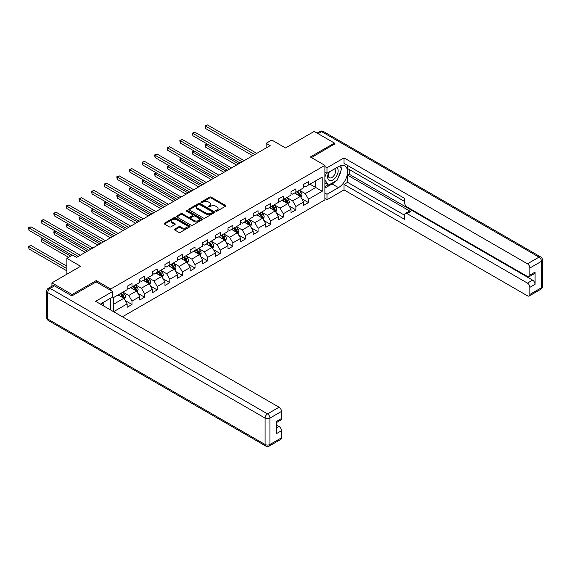 <?xml version="1.0" encoding="UTF-8"?>
<svg xmlns="http://www.w3.org/2000/svg" width="571" height="571" viewBox="0 0 571 571"><rect width="100%" height="100%" fill="white"/><g stroke="black" fill="none" stroke-linecap="round" stroke-linejoin="round"><path stroke-width="0.86" d="M215.895 211.149A0.785 0.457 0 0 0 217.009 211.149L225.438 206.281A1.121 0.65 0 0 0 225.766 205.824A1.121 0.65 0 0 0 225.438 205.367L211.163 197.123A1.121 0.65 0 0 0 209.571 197.123L201.149 201.991A0.785 0.457 0 0 0 202.255 202.634L203.347 202.006A3.59 2.07 0 0 1 208.422 202.006L209.614 202.691A3.59 2.07 0 0 1 210.663 204.154A3.59 2.07 0 0 1 209.614 205.617L208.522 206.252A0.785 0.457 0 0 0 209.636 206.888L210.72 206.259A3.59 2.07 0 0 1 215.802 206.259L216.987 206.945A3.59 2.07 0 0 1 218.043 208.415A3.59 2.07 0 0 1 216.987 209.878L215.895 210.506A0.785 0.457 0 0 0 215.895 211.149L215.895 210.506M174.755 229.092A1.121 0.65 0 0 0 174.426 229.549A1.121 0.65 0 0 0 174.755 230.006L178.759 232.318A1.121 0.65 0 0 0 180.343 232.318L189.708 226.915A1.121 0.65 0 0 0 190.036 226.459A1.121 0.65 0 0 0 189.708 225.995L175.425 217.758A1.121 0.65 0 0 0 173.841 217.758L164.484 223.161A1.121 0.65 0 0 0 164.155 223.618A1.121 0.65 0 0 0 164.484 224.075L169.323 226.865A1.121 0.65 0 0 0 170.907 226.865L174.912 224.553A1.121 0.65 0 0 0 175.24 224.096A1.121 0.65 0 0 0 174.912 223.639L172.513 222.255A2.998 1.734 0 0 1 171.635 221.027A2.998 1.734 0 0 1 173.484 219.428A2.998 1.734 0 0 1 176.753 219.806L186.153 225.231A2.998 1.734 0 0 1 187.031 226.459A2.998 1.734 0 0 1 185.182 228.057A2.998 1.734 0 0 1 181.913 227.679L180.343 226.78A1.121 0.65 0 0 0 178.759 226.78L174.755 229.092L174.755 230.006L178.759 227.708L178.759 226.78M334.42 144.327L334.42 143.071L314.214 131.409L285.529 147.968L271.796 140.038L266.136 143.3L270.176 145.634L76.564 257.414L72.524 255.08L66.871 258.349L66.871 274.208M96.199 281.953L96.199 280.604L72.124 294.508L51.918 282.845L80.604 266.279L66.871 258.349M96.199 280.604L110.745 288.997L324.885 165.369L324.885 199.893L122.422 316.784M334.42 143.071L310.339 156.968L324.885 165.369M203.426 218.072A1.121 0.65 0 0 0 205.01 218.072L214.375 212.669A1.121 0.65 0 0 0 214.703 212.212A1.121 0.65 0 0 0 214.375 211.755L200.093 203.512A1.121 0.65 0 0 0 198.508 203.512L189.151 208.915A1.121 0.65 0 0 0 188.823 209.371A1.121 0.65 0 0 0 189.151 209.835L203.426 218.072M186.724 211.32A0.785 0.457 0 0 1 187.524 211.427L202.02 219.799L192.677 225.195A1.121 0.65 0 0 1 191.092 225.195L176.817 216.951L176.817 216.038A1.121 0.65 0 0 0 176.489 216.495A1.121 0.65 0 0 0 176.817 216.951M176.817 216.038L180.821 213.725A1.121 0.65 0 0 1 182.406 213.725L188.194 217.066A1.121 0.65 0 0 0 189.786 217.066L192.441 215.531A1.121 0.65 0 0 0 192.77 215.074A1.121 0.65 0 0 0 192.441 214.617L186.41 211.134A0.785 0.457 0 0 1 187.524 210.499L202.041 218.879A1.121 0.65 0 0 1 202.37 219.335A1.121 0.65 0 0 1 202.041 219.792L202.041 218.879M51.918 286.207L51.918 282.845M72.124 294.508L72.124 295.764M110.745 310.039L110.745 298.098M110.745 290.353L110.745 288.997M125.249 300.596L132.001 304.493L132.001 301.081L139.759 296.606L139.759 300.011L144.606 297.213L144.606 293.808L152.364 289.326L152.364 292.73L157.211 289.932L157.211 286.528L164.969 282.053L164.969 285.457L169.815 282.652L169.815 279.248L177.574 274.772L177.574 278.177L182.42 275.379L182.42 271.974L190.179 267.492L190.179 270.897L195.025 268.099L195.025 264.694L202.784 260.212L202.784 263.624L207.637 260.819L207.637 257.414L215.388 252.939L215.388 256.343L220.242 253.545L220.242 250.141L228 245.658L228 249.063L232.847 246.265L232.847 242.861L240.605 238.378L240.605 241.79L245.451 238.985L245.451 235.58L253.21 231.105L253.21 234.51L258.056 231.712L258.056 228.307L265.815 223.825L265.815 227.229L270.661 224.432L270.661 221.027L278.42 216.545L278.42 219.956L283.266 217.151L283.266 213.747L291.024 209.272L291.024 212.676L295.878 209.878L295.878 206.474L303.629 201.991L303.629 205.396L308.483 202.598L308.483 199.193L322.215 191.264L322.215 177.081L315.756 180.814L315.756 187.531L322.215 191.264M132.001 304.493L127.147 307.291L127.147 303.886L113.615 311.695M113.415 311.58L113.415 297.634L127.147 289.697L127.147 286.292L132.001 283.494L132.001 286.899L139.759 282.424L139.759 279.019L144.606 276.214L144.606 279.626L152.364 275.143L152.364 271.739L157.211 268.941L157.211 272.346L164.969 267.863L164.969 264.459L169.815 261.661L169.815 265.065L177.574 260.59L177.574 257.186L182.42 254.38L182.42 257.792L190.179 253.31L190.179 249.905L195.025 247.107L195.025 250.512L202.784 246.03L202.784 242.625L207.637 239.827L207.637 243.232L215.388 238.757L215.388 235.352L220.242 232.547L220.242 235.959L228 231.476L228 228.072L232.847 225.274L232.847 228.678L240.605 224.196L240.605 220.791L245.451 217.994L245.451 221.398L253.21 216.923L253.21 213.518L258.056 210.713L258.056 214.125L265.815 209.643L265.815 206.238L270.661 203.44L270.661 206.845L278.42 202.362L278.42 198.958L283.266 196.16L283.266 199.565L291.024 195.089L291.024 191.685L295.878 188.88L295.878 192.291L303.629 187.809L303.629 184.404L308.483 181.607L308.483 185.011L322.215 177.081M130.709 287.648L136.526 291.003L128.768 295.485L122.951 292.124M127.147 287.834L128.768 288.769L132.001 286.899M128.768 295.485L132.001 301.081M136.526 291.003L139.759 296.606M143.314 280.368L149.131 283.73L141.372 288.205L135.555 284.85M139.759 280.554L141.372 281.489L144.606 279.626M141.372 288.205L144.606 293.808M149.131 283.73L152.364 289.326M155.919 273.095L161.736 276.45L153.977 280.932L148.16 277.57M152.364 273.281L153.977 274.208L157.211 272.346M153.977 280.932L157.211 286.528M161.736 276.45L164.969 282.053M168.524 265.815L174.341 269.169L166.582 273.652L160.765 270.29M164.969 266L166.582 266.935L169.815 265.065M166.582 273.652L169.815 279.248M174.341 269.169L177.574 274.772M181.128 258.535L186.945 261.896L179.187 266.371L173.37 263.017M177.574 258.72L179.187 259.655L182.42 257.792M179.187 266.371L182.42 271.974M186.945 261.896L190.179 267.492M193.733 251.261L199.55 254.616L191.799 259.098L185.975 255.737M190.179 251.447L191.799 252.375L195.025 250.512M191.799 259.098L195.025 264.694M199.55 254.616L202.784 260.212M206.338 243.981L212.162 247.336L204.404 251.818L198.587 248.456M202.784 244.167L204.404 245.102L207.637 243.232M204.404 251.818L207.637 257.414M212.162 247.336L215.388 252.939M218.95 236.701L224.767 240.063L217.009 244.538L211.191 241.183M215.388 236.886L217.009 237.821L220.242 235.959M217.009 244.538L220.242 250.141M224.767 240.063L228 245.658M231.555 229.421L237.372 232.782L229.613 237.265L223.796 233.903M228 229.613L229.613 230.541L232.847 228.678M229.613 237.265L232.847 242.861M237.372 232.782L240.605 238.378M244.16 222.148L249.977 225.502L242.218 229.985L236.401 226.623M240.605 222.333L242.218 223.268L245.451 221.398M242.218 229.985L245.451 235.58M249.977 225.502L253.21 231.105M256.764 214.867L262.581 218.229L254.823 222.704L249.006 219.35M253.21 215.053L254.823 215.988L258.056 214.125M254.823 222.704L258.056 228.307M262.581 218.229L265.815 223.825M269.369 207.587L275.186 210.949L267.428 215.431L261.611 212.069M265.815 207.78L267.428 208.708L270.661 206.845M267.428 215.431L270.661 221.027M275.186 210.949L278.42 216.545M281.974 200.314L287.791 203.669L280.04 208.151L274.216 204.789M278.42 200.5L280.04 201.435L283.266 199.565M280.04 208.151L283.266 213.747M287.791 203.669L291.024 209.272M294.579 193.034L300.403 196.395L292.645 200.871L286.828 197.516M291.024 193.219L292.645 194.154L295.878 192.291M292.645 200.871L295.878 206.474M300.403 196.395L303.629 201.991M309.932 184.169L315.756 187.531L305.249 193.598L299.432 190.236M303.629 185.946L305.249 186.874L308.483 185.011M305.249 193.598L308.483 199.193M266.136 143.3L266.136 147.968M113.415 304.35L123.921 298.283L118.097 294.929M123.921 298.283L127.147 303.886M301.731 198.701L308.483 202.598M289.126 205.981L295.878 209.878M276.521 213.261L283.266 217.151M263.916 220.534L270.661 224.432M251.311 227.815L258.056 231.712M238.707 235.095L245.451 238.985M226.095 242.368L232.847 246.265M213.49 249.648L220.242 253.545M200.885 256.929L207.637 260.819M188.28 264.202L195.025 268.099M175.675 271.482L182.42 275.379M163.07 278.762L169.815 282.652M150.466 286.035L157.211 289.932M137.854 293.316L144.606 297.213M216.209 211.263L216.987 210.813A3.59 2.07 0 0 0 218.043 209.343L218.043 208.415M210.663 204.154L210.663 205.089A3.59 2.07 0 0 1 209.614 206.552L208.836 207.002M225.424 206.295L211.163 198.058A1.121 0.65 0 0 0 209.571 198.058L201.456 202.741M214.353 212.683L200.093 204.447A1.121 0.65 0 0 0 198.508 204.447L189.165 209.843M212.391 212.533A0.785 0.457 0 0 0 212.391 211.891L199.857 204.661A0.785 0.457 0 0 0 198.744 204.661L197.595 205.324A3.59 2.07 0 0 0 196.545 206.788A3.59 2.07 0 0 0 197.595 208.251L206.16 213.197A3.59 2.07 0 0 0 211.241 213.197L212.391 212.533L212.391 213.468A0.785 0.457 0 0 0 212.619 213.147L212.619 212.212M196.545 206.788L196.545 207.723A3.59 2.07 0 0 0 197.595 209.186L197.595 208.251M212.391 213.468L211.241 214.132A3.59 2.07 0 0 1 206.16 214.132L197.595 209.186M176.832 216.966L180.821 214.66L180.821 213.725M192.77 215.074L192.77 216.009A1.121 0.65 0 0 1 192.441 216.466L189.786 218.001A1.121 0.65 0 0 1 188.194 218.001L182.406 214.66A1.121 0.65 0 0 0 180.821 214.66M194.204 220.534A2.998 1.734 0 0 0 197.473 220.913A2.998 1.734 0 0 0 199.329 219.314A2.998 1.734 0 0 0 198.451 218.086L195.139 216.173A1.121 0.65 0 0 0 193.548 216.173L190.892 217.708A1.121 0.65 0 0 0 190.564 218.165A1.121 0.65 0 0 0 190.892 218.622L194.204 220.534L194.204 221.469A2.998 1.734 0 0 0 197.473 221.848A2.998 1.734 0 0 0 199.329 220.242L199.329 219.314M190.564 218.165L190.564 219.1A1.121 0.65 0 0 0 190.892 219.557L190.892 218.622M194.204 221.469L190.892 219.557M187.031 226.459L187.031 227.386A2.998 1.734 0 0 1 185.182 228.992A2.998 1.734 0 0 1 181.913 228.614L180.343 227.708A1.121 0.65 0 0 0 178.759 227.708M171.635 221.027L171.635 221.962A2.998 1.734 0 0 0 172.513 223.19L172.513 222.255M174.897 224.567L172.513 223.19M189.686 226.923L175.425 218.686A1.121 0.65 0 0 0 173.841 218.686L164.498 224.082L164.484 223.161M301.038 197.502L302.002 195.075A3.026 1.749 -120 0 0 301.031 192.498L299.368 190.271M296.456 194.119L295.321 192.605M207.009 143.878L205.474 144.763L205.474 147.097L236.565 165.04M296.863 191.72L298.526 193.947A3.026 1.749 60 0 1 299.397 195.767C299.846 196.374 300.175 196.188 300.367 195.203A3.026 1.749 -120 0 0 299.497 193.383L297.826 191.157M297.07 191.599L298.918 194.069A1.542 0.892 60 0 1 299.204 194.533L300.367 195.203M205.474 147.097L205.032 144.506L238.585 163.877M205.032 144.506L206.83 143.771M254.745 154.548L205.474 126.098L207.494 124.935L256.764 153.378M252.725 155.712L205.474 128.432L205.474 126.098L205.032 125.841L207.494 124.935M205.474 128.432L205.032 125.841M328.982 172.099A7.43 4.29 120 0 0 330.259 180.679A7.43 4.29 120 0 0 336.969 175.368A7.43 4.29 120 0 0 336.79 167.596M329.403 171.857A5.082 2.934 120 0 0 329.381 177.759A5.082 2.934 120 0 0 330.131 177.988A5.082 2.934 120 0 0 334.777 174.234A5.082 2.934 120 0 0 334.47 168.952A5.082 2.934 120 0 0 334.456 168.945M339.624 166.047L341.608 168.873L337.247 180.115L328.525 185.147L324.885 182.706M328.525 185.147L324.885 179.972M324.885 177.074L326.484 172.963M102.33 302.958L104.2 306.263M324.885 172.042L326.983 173.256L326.983 167.746L344.035 157.903L527.468 263.809L539.024 257.136L321.651 131.637L318.14 133.671M326.983 173.256L338.46 166.632A12.855 7.423 120 0 1 344.891 165.99A12.855 7.423 120 0 1 346.861 176.296A12.855 7.423 120 0 1 338.46 187.623L326.983 194.247L326.983 199.75L344.035 189.907L344.035 184.404L404.639 219.392L404.639 215.01A3.426 1.977 -120 0 1 405.353 213.44A3.426 1.977 -120 0 1 407.066 213.611L527.468 283.123L532.636 280.14A3.426 1.977 60 0 1 535.063 284.337L535.063 272.11A3.426 1.977 60 0 1 534.349 273.68L529.181 276.664A3.426 1.977 -120 0 0 529.888 275.101L529.888 268.006A3.426 1.977 -120 0 0 527.468 263.809M349.209 169.473L349.209 174.234L347.589 175.169L347.589 182.349L344.035 184.404M347.589 165.462L347.589 168.545L404.639 201.477M529.181 276.664A3.426 1.977 -120 0 1 527.468 276.5L407.066 206.98A3.426 1.977 -120 0 1 404.639 202.784L404.639 198.401L344.035 163.413L344.035 157.903M324.885 166.532L326.983 167.746M324.885 198.537L326.983 199.75M324.885 193.034L326.983 194.247M344.035 189.907L527.468 295.814A3.426 1.977 -120 0 0 529.181 295.985A3.426 1.977 -120 0 0 529.888 294.415L529.888 287.32A3.426 1.977 -120 0 0 527.468 283.123M334.42 144.049L311.431 157.603M347.589 175.169L410.62 211.555L407.066 213.611M349.209 174.234L532.636 280.14M347.589 182.349L404.639 215.288M405.353 213.44L408.907 211.384A3.426 1.977 60 0 1 410.62 211.555M324.885 188.087L332.079 183.941A12.855 7.423 120 0 0 335.641 181.043M338.189 177.674A12.855 7.423 120 0 0 340.958 170.543M341.165 168.238A12.855 7.423 120 0 0 340.844 165.619M324.885 186.596L327.954 184.826M324.885 183.798L325.534 183.427M54.502 285.871L50.141 288.391A3.426 1.977 -120 0 0 48.428 288.227L52.789 285.707A3.426 1.977 60 0 1 54.502 285.871L71.882 295.906L96.121 281.91L112.687 291.474L112.687 296.977L101.21 303.601A12.855 7.423 120 0 0 100.439 304.086M112.687 291.474L95.635 301.317L279.069 407.223A3.426 1.977 60 0 1 281.489 411.42L281.489 418.507A3.426 1.977 60 0 1 280.782 420.078L276.321 422.654M103.879 305.157L103.879 302.066M276.321 428.122L279.069 426.537A3.426 1.977 60 0 1 281.489 430.734L281.489 437.821A3.426 1.977 60 0 1 280.782 439.392L269.226 446.065A3.426 1.977 -120 0 0 269.933 444.495L281.489 437.821M281.489 418.507L276.321 421.498L276.321 433.717L281.489 430.734M279.069 426.537L276.321 424.945M288.434 204.775L289.39 202.355A3.026 1.749 -120 0 0 288.426 199.779L286.756 197.552M283.851 201.399L282.716 199.886M194.404 151.151L192.87 152.043L192.87 154.37L223.953 172.321M284.251 198.994L285.921 201.22A3.026 1.749 60 0 1 286.792 203.048C287.242 203.654 287.57 203.469 287.755 202.484A3.026 1.749 -120 0 0 286.892 200.664L285.222 198.437M284.465 198.872L286.314 201.342A1.542 0.892 60 0 1 286.599 201.813L287.755 202.484M192.87 154.37L192.427 151.786L225.973 171.157M192.427 151.786L194.226 151.051M275.829 212.055L276.785 209.636A3.026 1.749 -120 0 0 275.822 207.052L274.151 204.832M271.246 208.672L270.112 207.159M181.799 158.431L180.265 159.316L180.265 161.65L211.349 179.601M271.646 206.274L273.316 208.501A3.026 1.749 60 0 1 274.18 210.321C274.637 210.935 274.958 210.742 275.151 209.764A3.026 1.749 -120 0 0 274.287 207.944L272.617 205.717M271.86 206.152L273.709 208.622A1.542 0.892 60 0 1 273.987 209.093L275.151 209.764M180.265 161.65L179.822 159.059L213.368 178.43M179.822 159.059L181.621 158.331M242.14 161.821L192.87 133.378L194.889 132.215L244.16 160.658M240.12 162.992L192.87 135.712L192.87 133.378L192.427 133.122L194.889 132.215M192.87 135.712L192.427 133.122M229.535 169.102L180.265 140.659L182.285 139.488L231.555 167.938M227.515 170.265L180.265 142.993L180.265 140.659L179.822 140.402L182.285 139.488M180.265 142.993L179.822 140.402M263.224 219.335L264.18 216.909A3.026 1.749 -120 0 0 263.217 214.332L261.547 212.105M258.642 215.952L257.507 214.439M169.194 165.711L167.66 166.596L167.66 168.93L198.744 186.874M259.041 213.554L260.711 215.781A3.026 1.749 60 0 1 261.575 217.601C262.032 218.208 262.353 218.022 262.546 217.044A3.026 1.749 -120 0 0 261.682 215.217L260.012 212.99M259.255 213.433L261.104 215.902A1.542 0.892 60 0 1 261.382 216.366L262.546 217.044M167.66 168.93L167.217 166.339L200.764 185.711M167.217 166.339L169.016 165.604M250.612 226.608L251.575 224.189A3.026 1.749 -120 0 0 250.612 221.612L248.942 219.385M246.037 223.232L244.902 221.719M156.59 172.984L155.055 173.877L155.055 176.203L186.139 194.154M246.436 220.827L248.107 223.054A3.026 1.749 60 0 1 248.97 224.881C249.427 225.488 249.748 225.302 249.941 224.317A3.026 1.749 -120 0 0 249.077 222.497L247.407 220.27M246.651 220.706L248.499 223.175A1.542 0.892 60 0 1 248.778 223.646L249.941 224.317M155.055 176.203L154.605 173.62L188.159 192.991M154.605 173.62L156.411 172.885M238.007 233.889L238.971 231.469A3.026 1.749 -120 0 0 238.007 228.885L236.337 226.666M233.432 230.506L232.297 228.992M143.985 180.265L142.45 181.15L142.45 183.484L173.534 201.435M233.832 228.107L235.502 230.334A3.026 1.749 60 0 1 236.365 232.154C236.822 232.768 237.143 232.575 237.336 231.598A3.026 1.749 -120 0 0 236.465 229.778L234.802 227.551M234.039 227.986L235.894 230.456A1.542 0.892 60 0 1 236.173 230.927L237.336 231.598M142.45 183.484L142.001 180.893L175.554 200.264M142.001 180.893L143.806 180.165M216.923 176.382L167.66 147.932L169.68 146.768L218.95 175.211M214.903 177.545L167.66 150.266L167.66 147.932L167.217 147.675L169.68 146.768M167.66 150.266L167.217 147.675M204.318 183.655L155.055 155.212L157.075 154.049L206.338 182.492M202.298 184.826L155.055 157.546L155.055 155.212L154.605 154.955L157.075 154.049M155.055 157.546L154.605 154.955M191.713 190.935L142.45 162.492L144.47 161.322L193.733 189.772M189.693 192.099L142.45 164.826L142.45 162.492L142.001 162.235L144.47 161.322M142.45 164.826L142.001 162.235M225.402 241.169L226.366 238.742A3.026 1.749 -120 0 0 225.395 236.166L223.732 233.939M220.82 237.786L219.692 236.273M131.38 187.545L129.838 188.43L129.838 190.764L160.929 208.708M221.227 235.388L222.89 237.615A3.026 1.749 60 0 1 223.761 239.435C224.217 240.041 224.539 239.856 224.731 238.878A3.026 1.749 -120 0 0 223.861 237.051L222.198 234.824M221.434 235.266L223.29 237.736A1.542 0.892 60 0 1 223.568 238.2L224.731 238.878M129.838 190.764L129.396 188.173L162.949 207.544M129.396 188.173L131.202 187.438M179.108 198.216L129.838 169.765L131.858 168.602L181.128 197.045M177.089 199.379L129.838 172.099L129.838 169.765L129.396 169.508L131.858 168.602M129.838 172.099L129.396 169.508M212.797 248.442L213.761 246.022A3.026 1.749 -120 0 0 212.79 243.446L211.127 241.219M208.215 245.066L207.087 243.553M118.768 194.818L117.233 195.71L117.233 198.037L148.324 215.988M208.622 242.668L210.285 244.888A3.026 1.749 60 0 1 211.156 246.715C211.605 247.322 211.934 247.136 212.126 246.151A3.026 1.749 -120 0 0 211.256 244.331L209.586 242.104M208.829 242.539L210.678 245.009A1.542 0.892 60 0 1 210.963 245.48L212.126 246.151M117.233 198.037L116.791 195.453L150.344 214.824M116.791 195.453L118.59 194.718M166.504 205.489L117.233 177.046L119.253 175.882L168.524 204.325M164.484 206.659L117.233 179.38L117.233 177.046L116.791 176.789L119.253 175.882M117.233 179.38L116.791 176.789M200.193 255.722L201.149 253.303A3.026 1.749 -120 0 0 200.185 250.719L198.515 248.499M195.61 252.339L194.475 250.826M106.163 202.098L104.629 202.983L104.629 205.317L135.712 223.268M196.01 249.941L197.68 252.168A3.026 1.749 60 0 1 198.551 253.988C199.001 254.602 199.329 254.409 199.515 253.431A3.026 1.749 -120 0 0 198.651 251.611L196.981 249.384M196.224 249.82L198.073 252.289A1.542 0.892 60 0 1 198.358 252.76L199.515 253.431M104.629 205.317L104.186 202.726L137.732 222.098M104.186 202.726L105.985 201.998M153.899 212.769L104.629 184.326L106.649 183.155L155.919 211.605M151.879 213.932L104.629 186.66L104.629 184.326L104.186 184.069L106.649 183.155M104.629 186.66L104.186 184.069M187.588 263.003L188.544 260.576A3.026 1.749 -120 0 0 187.581 257.999L185.91 255.772M183.005 259.619L181.871 258.106M93.558 209.379L92.024 210.264L92.024 212.598L123.108 230.541M183.405 257.221L185.075 259.448A3.026 1.749 60 0 1 185.939 261.268C186.396 261.875 186.717 261.689 186.91 260.711A3.026 1.749 -120 0 0 186.046 258.884L184.376 256.657M183.619 257.1L185.468 259.569A1.542 0.892 60 0 1 185.746 260.033L186.91 260.711M92.024 212.598L91.581 210.007L125.128 229.378M91.581 210.007L93.38 209.272M141.294 220.049L92.024 191.599L94.044 190.436L143.314 218.879M139.274 221.213L92.024 193.933L92.024 191.599L91.581 191.342L94.044 190.436M92.024 193.933L91.581 191.342M174.983 270.276L175.939 267.856A3.026 1.749 -120 0 0 174.976 265.279L173.306 263.053M170.401 266.9L169.266 265.387M80.954 216.652L79.419 217.544L79.419 219.878L110.503 237.821M170.8 264.501L172.471 266.721A3.026 1.749 60 0 1 173.334 268.548C173.791 269.155 174.112 268.97 174.305 267.985A3.026 1.749 -120 0 0 173.441 266.165L171.771 263.938M171.014 264.373L172.863 266.85A1.542 0.892 60 0 1 173.141 267.314L174.305 267.985M79.419 219.878L78.976 217.287L112.523 236.658M78.976 217.287L80.775 216.552M128.682 227.322L79.419 198.879L81.439 197.716L130.709 226.159M126.662 228.493L79.419 201.213L79.419 198.879L78.976 198.622L81.439 197.716M79.419 201.213L78.976 198.622M162.371 277.556L163.335 275.136A3.026 1.749 -120 0 0 162.371 272.56L160.701 270.333M157.796 274.173L156.661 272.66M68.349 223.932L66.814 224.817L66.814 227.151L97.898 245.102M158.196 271.775L159.866 274.001A3.026 1.749 60 0 1 160.729 275.822C161.186 276.435 161.507 276.243 161.7 275.265A3.026 1.749 -120 0 0 160.836 273.445L159.166 271.218M158.41 271.653L160.258 274.123A1.542 0.892 60 0 1 160.537 274.594L161.7 275.265M66.814 227.151L66.364 224.56L99.918 243.931M66.364 224.56L68.17 223.832M116.077 234.602L66.814 206.16L68.834 204.989L118.097 233.439M114.057 235.766L66.814 208.494L66.814 206.16L66.364 205.903L68.834 204.989M66.814 208.494L66.364 205.903M149.766 284.836L150.73 282.409A3.026 1.749 -120 0 0 149.766 279.833L148.096 277.606M145.191 281.453L144.056 279.94M55.744 231.212L54.209 232.097L54.209 234.431L85.293 252.375M145.591 279.055L147.261 281.282A3.026 1.749 60 0 1 148.125 283.102C148.581 283.708 148.903 283.523 149.095 282.545A3.026 1.749 -120 0 0 148.224 280.718L146.561 278.491M145.798 278.933L147.653 281.403A1.542 0.892 60 0 1 147.932 281.874L149.095 282.545M54.209 234.431L53.76 231.84L87.313 251.211M53.76 231.84L55.565 231.105M103.472 241.883L54.209 213.433L56.229 212.269L105.492 240.712M101.452 243.046L54.209 215.767L54.209 213.433L53.76 213.183L56.229 212.269M54.209 215.767L53.76 213.183M137.161 292.109L138.125 289.69A3.026 1.749 -120 0 0 137.154 287.113L135.491 284.886M132.579 288.733L131.451 287.22M43.139 238.492L41.597 239.377L41.597 241.711L68.648 257.321M132.986 286.335L134.649 288.555A3.026 1.749 60 0 1 135.52 290.382C135.977 290.989 136.298 290.803 136.49 289.818A3.026 1.749 -120 0 0 135.62 287.998L133.957 285.771M133.193 286.207L135.049 288.683A1.542 0.892 60 0 1 135.327 289.147L136.49 289.818M41.597 241.711L41.155 239.121L70.668 256.158M41.155 239.121L42.961 238.385M90.868 249.156L41.597 220.713L43.617 219.55L92.887 247.992M88.848 250.326L41.597 223.047L41.597 220.713L41.155 220.456L43.617 219.55M41.597 223.047L41.155 220.456M124.557 299.39L125.52 296.97A3.026 1.749 -120 0 0 124.549 294.393L122.886 292.166M119.974 296.006L118.847 294.493M66.871 266.186L31.012 245.487L28.993 246.651L28.993 248.985L66.871 270.854M120.381 293.608L122.044 295.835A3.026 1.749 60 0 1 122.915 297.655C123.372 298.269 123.693 298.083 123.886 297.098A3.026 1.749 -120 0 0 123.015 295.278L121.345 293.051M120.588 293.487L122.437 295.956A1.542 0.892 60 0 1 122.722 296.428L123.886 297.098M28.993 248.985L28.55 246.394L66.871 268.52M28.55 246.394L31.012 245.487M78.263 256.436L28.993 227.993L31.012 226.823L80.283 255.273M72.203 255.273L28.993 230.327L28.993 227.993L28.55 227.736L31.012 226.823M28.993 230.327L28.55 227.736M216.987 210.813L216.987 209.878M208.522 206.888L208.522 206.252M209.614 206.552L209.614 205.617M201.149 202.634L201.149 201.991M209.571 198.058L209.571 197.123M211.163 198.058L211.163 197.123M225.438 206.281L225.438 205.367M189.151 209.835L189.151 208.915M198.508 204.447L198.508 203.512M200.093 204.447L200.093 203.512M214.375 212.669L214.375 211.755M206.16 214.132L206.16 213.197M211.241 214.132L211.241 213.197M182.406 214.66L182.406 213.725M188.194 218.001L188.194 217.066M189.786 218.001L189.786 217.066M192.441 216.466L192.441 215.531M187.524 211.427L187.524 210.499M180.343 227.708L180.343 226.78M181.913 228.614L181.913 227.679M174.912 224.553L174.912 223.639M173.841 218.686L173.841 217.758M175.425 218.686L175.425 217.758M189.708 226.915L189.708 225.995M300.103 196.224L301.98 195.139M299.497 193.383L301.031 192.498M297.341 194.632L298.526 193.947M529.888 275.101L535.063 272.11M535.063 284.337L529.888 287.32M529.888 294.415L541.444 287.741L541.444 261.332L529.888 268.006M332.079 183.941L338.46 187.623M541.444 287.741A3.426 1.977 60 0 1 540.737 289.311A3.426 3.426 0 0 0 542.45 286.342A3.426 1.977 180 0 1 541.444 287.741M541.444 261.332A3.426 1.977 0 0 0 542.45 259.933A3.426 3.426 0 0 0 540.737 256.964A3.426 1.977 -60 0 0 539.024 257.136A3.426 1.977 60 0 1 541.444 261.332M317.133 133.086L319.938 131.466A3.426 1.977 60 0 1 321.651 131.637A3.426 1.977 -60 0 1 323.364 131.466L540.737 256.964M48.428 288.227A3.426 3.426 0 0 0 46.715 291.196A3.426 1.977 180 0 0 47.714 292.595A3.426 1.977 -60 0 1 50.141 288.391L267.514 413.889A3.426 1.977 -60 0 0 265.087 418.093L47.714 292.595L47.714 318.996L265.087 444.495L265.087 418.093A3.426 1.977 -0 0 0 269.933 418.093L269.933 444.495A3.426 1.977 180 0 1 265.087 444.495A3.426 1.977 -60 0 0 265.8 446.065A3.426 3.426 0 0 0 269.226 446.065M281.489 411.42L269.933 418.093A3.426 1.977 -120 0 0 267.514 413.889L279.069 407.223M48.428 320.567A3.426 1.977 -60 0 1 47.714 318.996A3.426 1.977 -0 0 1 46.715 317.597A3.426 3.426 0 0 0 48.428 320.567L265.8 446.065M287.491 203.497L289.376 202.412M286.892 200.664L288.426 199.779M284.736 201.906L285.921 201.22M274.887 210.778L276.771 209.693M274.287 207.944L275.822 207.052M272.131 209.186L273.316 208.501M262.282 218.058L264.159 216.973M261.682 215.217L263.217 214.332M259.527 216.466L260.711 215.781M249.677 225.331L251.554 224.246M249.077 222.497L250.612 221.612M246.922 223.739L248.107 223.054M237.072 232.611L238.949 231.526M236.465 229.778L238.007 228.885M234.317 231.019L235.502 230.334M224.467 239.891L226.344 238.806M223.861 237.051L225.395 236.166M221.705 238.3L222.89 237.615M211.862 247.164L213.74 246.08M211.256 244.331L212.79 243.446M209.1 245.573L210.285 244.888M199.258 254.445L201.135 253.36M198.651 251.611L200.185 250.719M196.495 252.853L197.68 252.168M186.646 261.725L188.53 260.64M186.046 258.884L187.581 257.999M183.891 260.133L185.075 259.448M174.041 268.998L175.918 267.913M173.441 266.165L174.976 265.279M171.286 267.406L172.471 266.721M161.436 276.278L163.313 275.193M160.836 273.445L162.371 272.56M158.681 274.687L159.866 274.001M148.831 283.559L150.708 282.474M148.224 280.718L149.766 279.833M146.076 281.967L147.261 281.282M136.226 290.832L138.103 289.747M135.62 287.998L137.154 287.113M133.464 289.24L134.649 288.555M123.621 298.112L125.499 297.027M123.015 295.278L124.549 294.393M120.859 296.52L122.044 295.835M529.181 295.985L540.737 289.311M542.45 286.342L542.45 259.933M323.364 131.466A3.426 3.426 0 0 0 319.938 131.466M46.715 291.196L46.715 317.597"/></g></svg>
